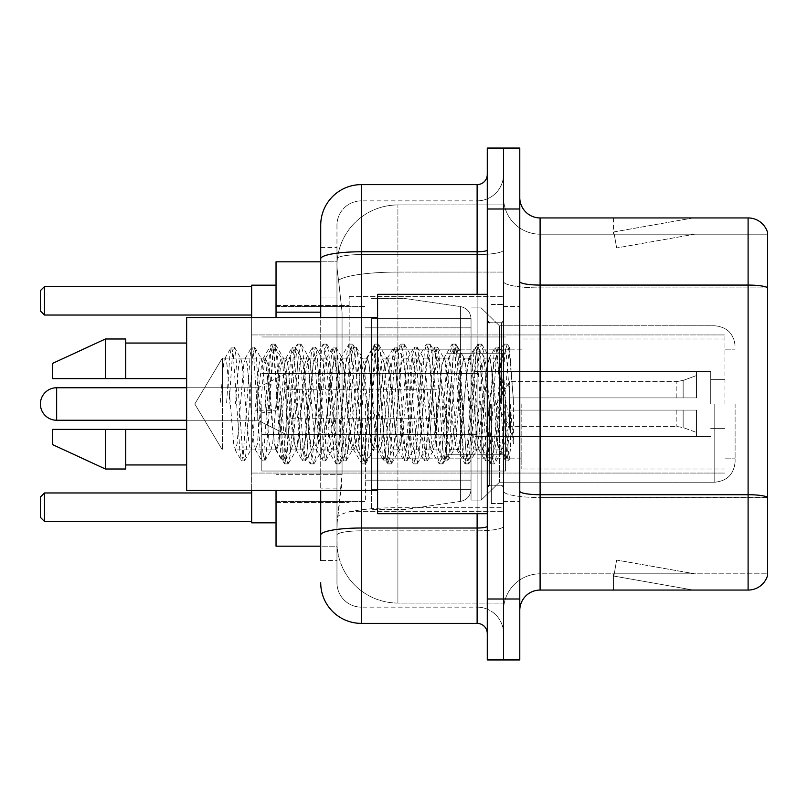 <?xml version="1.0" encoding="UTF-8"?>
<svg xmlns="http://www.w3.org/2000/svg" width="808" height="808" viewBox="0 0 808 808"><rect width="100%" height="100%" fill="white"/><g stroke="black" fill="none" stroke-linecap="round" stroke-linejoin="round"><path stroke-width="0.61" stroke-dasharray="4.04 3.03" d="M503.536 404L503.536 296.344L503.536 404M349.157 404L349.157 296.344L349.157 404M320.715 297.95L336.966 297.95L336.966 488.891L336.966 247.591L336.966 297.95L320.715 297.95L320.715 488.891L320.715 261.812L337.108 261.812L337.057 262.64A60.943 60.943 0 0 1 397.91 204.939L503.536 204.939L397.91 204.939L397.91 272.074L397.91 204.939A60.943 60.943 0 0 0 337.057 262.64L337.108 261.812L276.033 261.812L276.033 474.67L342.057 474.67L341.663 485.255L337.219 521.817L342.057 474.67L342.057 312.171L342.057 474.67L276.033 474.67L276.033 546.188L337.108 546.188L336.966 542.128A60.943 60.943 0 0 0 397.91 603.061L503.536 603.061L503.536 507.707L503.536 603.061L397.91 603.061L397.91 507.707L397.91 603.061A60.943 60.943 0 0 1 336.966 542.128L336.966 529.735L337.108 546.188L320.715 546.188M337.219 521.817L336.966 529.735L337.219 521.817M499.475 404L499.475 325.796L499.475 482.204L499.475 404L499.475 438.694L495.92 404L490.143 358.661L489.466 358.085L495.92 358.085L498.061 364.236L499.506 374.892L499.475 404L499.475 325.796L499.475 482.204L499.475 404L501.132 369.902L502.687 354.864L507.565 442.643L509.131 459.58L510.464 448.955L510.464 412.04C507.121 438.986 503.455 451.611 499.475 449.915L499.475 404L496.082 443.764L494.395 449.915L492.698 443.764L485.931 364.236L484.234 358.085L482.548 364.236L475.771 443.764L474.084 449.915L472.387 443.764L465.62 364.236L463.923 358.085L462.226 364.236L455.459 443.764L453.763 449.915L452.076 443.764L445.299 364.236L443.612 358.085L441.915 364.236L435.148 443.764L433.452 449.915L431.765 443.764L424.988 364.236L423.301 358.085L421.604 364.236L414.837 443.764L413.141 449.915L411.444 443.764L404.677 364.236L402.98 358.085L401.293 364.236L394.516 443.764L392.829 449.915L391.133 443.764L384.366 364.236L382.669 358.085L380.982 364.236L374.205 443.764L372.942 449.551L372.518 449.915L370.821 443.764L364.055 364.236L362.358 358.085L360.661 364.236L353.894 443.764L352.207 449.915L350.51 443.764L343.743 364.236L342.047 358.085L340.35 364.236L333.583 443.764L331.886 449.915L330.199 443.764L323.422 364.236L321.736 358.085L320.039 364.236L313.272 443.764L311.575 449.915L309.888 443.764L303.111 364.236L301.424 358.085L299.728 364.236L292.961 443.764L291.264 449.915L289.567 443.764L282.8 364.236L281.538 358.449L281.103 358.085L279.416 364.236L276.033 404L276.033 305.485L276.033 502.515L276.033 404L276.033 502.515L276.033 404L272.639 443.764L270.953 449.915L269.256 443.764L262.489 364.236L261.216 358.449L260.792 358.085L259.105 364.236L252.328 443.764L251.066 449.551L250.642 449.915L248.945 443.764L242.178 364.236L240.905 358.449L240.481 358.085L238.784 364.236L235.401 404L222.372 404L222.372 358.085L222.372 449.915L222.372 404L220.17 404L235.401 404M503.536 204.939L503.536 272.074L503.536 204.939M503.536 507.707L503.536 272.074L503.536 507.707L397.91 507.707A60.943 10.585 180 0 0 337.704 516.655A60.943 10.585 180 0 1 397.91 507.707L503.536 507.707M337.057 262.64C336.694 264.974 337.199 270.842 338.562 280.255L342.057 312.171L338.562 280.255C337.199 270.832 336.694 264.963 337.057 262.64A60.943 60.943 0 0 1 397.91 204.939M276.033 490.325L276.033 317.675M320.715 247.591L336.966 247.591L320.715 247.591L320.715 560.409L336.966 560.409L336.966 488.891L336.966 560.409L320.715 560.409L320.715 317.675M320.715 582.75A40.622 40.622 0 0 0 361.348 623.382L361.348 607.131A24.371 24.371 0 0 1 336.966 582.75L336.966 258.823L336.966 582.75A24.371 24.371 0 0 0 361.348 607.131L477.124 607.131L477.124 542.128L477.124 623.382A10.161 10.161 0 0 1 487.285 633.533L487.285 174.467L487.285 633.533M503.536 542.128L503.536 249.995L503.536 542.128M487.285 404L487.285 513.686L487.285 404M487.285 208.999L487.285 148.056L503.536 148.056L503.536 208.999L503.536 148.056L519.786 148.056L519.786 208.999L503.536 208.999L503.536 599.001L503.536 208.999L487.285 208.999L487.285 599.001L503.536 599.001L503.536 659.944L503.536 599.001L519.786 599.001L519.786 208.999M519.786 599.001L519.786 659.944L487.285 659.944L487.285 599.001M503.536 174.467L503.536 249.995L503.536 174.467A26.412 26.412 0 0 1 477.124 200.869A26.412 26.412 0 0 0 503.536 174.467A26.412 26.412 0 0 1 477.124 200.869L477.124 607.131L361.348 607.131L361.348 530.836L477.124 530.836A26.412 4.585 0 0 0 503.536 526.25A26.412 4.585 0 0 1 477.124 530.836L477.124 200.869L361.348 200.869L477.124 200.869M320.715 535.078A40.622 7.05 180 0 1 361.348 528.018L361.348 184.618A40.622 40.622 0 0 0 320.715 225.25A40.622 40.622 0 0 1 361.348 184.618L477.124 184.618A10.161 10.161 0 0 0 487.285 174.467A10.161 10.161 0 0 1 477.124 184.618L477.124 542.128L477.124 530.836L361.348 530.836L361.348 200.869L361.348 254.581L477.124 254.581A26.412 4.585 0 0 0 503.536 249.995A26.412 4.585 0 0 1 477.124 254.581L361.348 254.581L361.348 542.128L361.348 528.018L477.124 528.018A10.161 1.768 0 0 0 487.285 526.25M361.348 623.382L477.124 623.382M336.966 225.25L336.966 258.823L336.966 225.25A24.371 24.371 0 0 1 361.348 200.869A24.371 24.371 0 0 0 336.966 225.25A24.371 24.371 0 0 1 361.348 200.869M503.536 633.533A26.412 26.412 0 0 0 477.124 607.131A26.412 26.412 0 0 1 503.536 633.533A26.412 26.412 0 0 0 477.124 607.131M519.786 404L519.786 306.495L519.786 404M491.345 404L491.345 503.536L491.345 404M503.536 508.818L503.536 281.548L503.536 508.818M519.786 491.173L519.786 281.548L519.786 491.173A20.311 3.525 0 0 0 540.097 494.708L748.097 494.708A20.311 3.525 180 0 1 767.6 497.243L540.097 497.526L540.097 573.811A36.562 36.562 0 0 0 503.536 610.383A36.562 36.562 0 0 1 540.097 573.811L767.6 573.811L767.6 232.563A20.311 20.311 0 0 0 748.097 217.938L748.097 590.062A20.311 20.311 0 0 0 767.6 575.437L767.6 508.818L767.6 573.811L540.097 573.811L540.097 217.938A20.311 20.311 0 0 1 519.786 197.617L519.786 281.548L519.786 197.617M503.536 197.617L503.536 281.548L503.536 197.617A36.562 36.562 0 0 0 540.097 234.189A36.562 36.562 0 0 1 503.536 197.617A36.562 36.562 0 0 0 540.097 234.189L540.097 497.526A36.562 6.353 0 0 1 503.536 491.173A36.562 6.353 0 0 0 540.097 497.526L540.097 234.189L767.6 234.189L540.097 234.189M691.85 589.82A16.251 16.251 0 0 0 694.678 590.062L613.423 590.062L694.678 590.062A16.251 16.251 0 0 1 691.85 589.82A16.251 16.251 0 0 0 694.678 590.062A16.251 16.251 0 0 1 691.85 589.82A16.251 16.251 0 0 0 694.678 590.062A16.251 16.251 0 0 1 691.85 589.82L613.838 576.064L691.85 589.82M613.423 573.811L613.423 590.062L613.423 573.811L614.231 573.811L613.838 576.064L614.231 573.811L613.423 573.811L613.423 590.062L613.423 573.811L614.231 573.811L613.838 576.064L614.231 573.811L613.423 573.811L613.423 590.062L613.423 573.811L614.231 573.811L613.838 576.064L614.231 573.811L613.423 573.811M748.097 590.062L540.097 590.062L540.097 497.526L767.6 497.526L767.6 287.901L540.097 287.901A36.562 6.353 0 0 1 503.536 281.548A36.562 6.353 0 0 0 540.097 287.901L767.6 287.901M767.6 232.563A20.311 20.311 0 0 0 748.097 217.938L540.097 217.938M694.678 217.938L613.423 217.938L694.678 217.938A16.251 16.251 0 0 0 691.85 218.18A16.251 16.251 0 0 1 694.678 217.938A16.251 16.251 0 0 0 691.85 218.18A16.251 16.251 0 0 1 694.678 217.938A16.251 16.251 0 0 0 691.85 218.18A16.251 16.251 0 0 1 694.678 217.938M519.786 610.383A20.311 20.311 0 0 1 540.097 590.062M767.6 287.618L767.6 234.189L767.6 287.618A20.311 3.525 180 0 0 748.097 285.072L540.097 285.072A20.311 3.525 0 0 1 519.786 281.548M694.678 573.811L614.231 573.811L694.678 573.811L614.231 573.811L694.678 573.811L614.231 573.811L694.678 573.811L616.655 560.055L614.231 573.811L616.655 560.055L614.231 573.811L616.655 560.055L614.231 573.811L616.655 560.055L694.678 573.811M614.231 234.189L613.423 234.189L614.231 234.189L613.423 234.189L614.231 234.189L613.423 234.189L614.231 234.189L613.838 231.936L691.85 218.18L613.838 231.936L614.231 234.189L613.838 231.936L691.85 218.18L613.838 231.936L614.231 234.189L613.838 231.936L691.85 218.18L613.838 231.936L614.231 234.189L694.678 234.189L614.231 234.189L694.678 234.189L614.231 234.189L694.678 234.189L614.231 234.189L616.655 247.945L614.231 234.189M613.423 217.938L613.423 234.189L613.423 217.938M694.678 234.189L616.655 247.945L694.678 234.189M494.395 449.915L499.475 449.915C497.779 447.198 496.082 431.896 494.395 404L491.011 364.236L489.315 358.085L487.618 364.236L480.851 443.764L479.154 449.915L477.467 443.764L470.69 364.236L469.004 358.085L467.307 364.236L460.54 443.764L458.843 449.915L457.156 443.764L450.379 364.236L448.692 358.085L446.996 364.236L440.229 443.764L438.532 449.915L436.835 443.764L430.068 364.236L428.371 358.085L426.685 364.236L419.908 443.764L418.221 449.915L416.524 443.764L409.757 364.236L408.06 358.085L406.374 364.236L399.596 443.764L397.91 449.915L396.213 443.764L389.446 364.236L387.749 358.085L386.052 364.236L379.285 443.764L377.589 449.915L375.902 443.764L369.125 364.236L367.438 358.085L365.741 364.236L358.974 443.764L357.277 449.915L355.591 443.764L348.814 364.236L347.127 358.085L345.43 364.236L338.663 443.764L336.966 449.915L335.28 443.764L328.502 364.236L326.816 358.085L325.119 364.236L318.352 443.764L316.655 449.915L314.958 443.764L308.191 364.236L306.495 358.085L304.808 364.236L298.031 443.764L296.344 449.915L294.647 443.764L287.88 364.236L286.184 358.085L284.497 364.236L277.72 443.764L276.033 449.915L274.336 443.764L267.569 364.236L265.872 358.085L264.176 364.236L257.409 443.764L255.712 449.915L254.025 443.764L247.248 364.236L245.561 358.085L243.864 364.236L237.097 443.764L235.401 449.915L233.714 443.764L226.937 364.236L225.25 358.085L223.553 364.236L220.17 404M499.475 449.915L505.475 460.621L504.121 453.288L497.354 354.712L495.658 347.087L493.971 354.712L487.194 453.288L485.507 460.913L483.81 453.288L477.043 354.712L475.346 347.087L473.66 354.712L466.883 453.288L465.196 460.913L463.499 453.288L456.732 354.712L455.035 347.087L453.339 354.712L446.571 453.288L444.875 460.913L443.188 453.288L436.411 354.712L434.724 347.087L433.027 354.712L426.26 453.288L424.564 460.913L422.877 453.288L416.1 354.712L414.413 347.087L412.716 354.712L405.949 453.288L404.252 460.913L402.566 453.288L395.789 354.712L394.102 347.087L392.405 354.712L385.638 453.288L383.941 460.913L382.245 453.288L375.478 354.712L373.781 347.087L372.094 354.712L365.317 453.288L363.63 460.913L361.934 453.288L355.166 354.712L353.47 347.087L351.783 354.712L345.006 453.288L343.319 460.913L341.622 453.288L334.855 354.712L333.159 347.087L331.462 354.712L324.695 453.288L322.998 460.913L321.311 453.288L314.534 354.712L312.848 347.087L311.151 354.712L304.384 453.288L302.687 460.913L301 453.288L294.223 354.712L292.536 347.087L290.84 354.712L284.073 453.288L282.376 460.913L280.689 453.288L273.912 354.712L272.225 347.087L270.529 354.712L263.761 453.288L262.065 460.913L260.368 453.288L253.601 354.712L251.904 347.087L250.217 354.712L243.44 453.288L241.754 460.913L240.057 453.288L233.29 354.712L231.593 347.087L229.906 354.712L226.513 404M487.285 513.686L377.589 513.686L377.589 294.314L377.589 490.325L377.589 294.314L487.285 294.314M377.589 490.325L186.648 490.325L186.648 317.675L186.648 404L186.648 317.675L377.589 317.675M186.648 378.609L186.648 343.057L186.648 378.609L125.715 378.609L125.715 343.057L125.715 378.609L186.648 378.609L186.648 343.057L186.648 378.609L125.715 378.609L125.715 338.996L125.715 378.609L105.404 378.609L105.404 338.996L105.404 378.609L52.591 378.609L52.591 363.378L52.591 378.609L125.715 378.609L125.715 338.996L105.404 338.996L105.404 378.609L52.591 378.609L52.591 363.378L105.404 338.996M52.591 429.391L52.591 444.622L105.404 469.004L105.404 429.391L125.715 429.391L125.715 464.943L125.715 429.391L186.648 429.391L186.648 464.943L186.648 429.391L125.715 429.391L125.715 469.004L125.715 429.391L105.404 429.391L105.404 469.004L105.404 429.391L52.591 429.391L52.591 444.622L52.591 429.391L125.715 429.391L125.715 464.943L125.715 429.391L186.648 429.391L186.648 464.943L186.648 429.391M510.464 412.04L507.515 453.288L505.475 460.621M510.464 448.955L508.707 460.621L506.666 453.288L499.889 354.712L498.203 347.087L496.506 354.712L489.739 453.288L488.042 460.913L486.355 453.288L479.578 354.712L477.892 347.087L476.195 354.712L469.428 453.288L467.731 460.913L466.034 453.288L459.267 354.712L457.57 347.087L455.884 354.712L449.107 453.288L447.42 460.913L445.723 453.288L438.956 354.712L437.259 347.087L435.573 354.712L428.796 453.288L427.109 460.913L425.412 453.288L418.645 354.712L416.948 347.087L415.261 354.712L408.484 453.288L406.798 460.913L405.101 453.288L398.334 354.712L396.637 347.087L394.94 354.712L388.173 453.288L386.476 460.913L384.79 453.288L378.013 354.712L376.326 347.087L374.629 354.712L367.862 453.288L366.165 460.913L364.479 453.288L357.702 354.712L356.015 347.087L354.318 354.712L347.551 453.288L345.854 460.913L344.158 453.288L337.391 354.712L335.694 347.087L334.007 354.712L327.23 453.288L325.543 460.913L323.846 453.288L317.079 354.712L315.383 347.087L313.696 354.712L306.919 453.288L305.232 460.913L303.535 453.288L296.768 354.712L295.071 347.087L293.375 354.712L286.608 453.288L285.264 460.621L283.224 453.288L276.457 354.712L275.104 347.379L273.064 354.712L266.297 453.288L264.953 460.621L262.913 453.288L256.136 354.712L254.793 347.379L252.752 354.712L245.986 453.288L244.632 460.621L242.602 453.288L235.825 354.712L234.482 347.379L232.441 354.712L229.058 404M735.098 404L735.098 461.893L735.098 404M724.948 404L724.948 334.936L724.948 404M276.033 522.827L276.033 285.174L276.033 522.827L276.033 404L276.033 522.827L251.652 522.827L251.652 285.174L251.652 490.325M365.408 404L365.408 501.505L365.408 404M471.034 404L471.034 500.081L471.034 404M481.184 404L481.184 500.081L481.184 404M251.652 492.971L251.652 521.413L251.652 492.971L251.652 521.413L251.652 492.971L44.46 492.971L251.652 492.971L44.46 492.971L44.46 521.413L251.652 521.413L44.46 521.413L44.46 492.971L40.4 497.031L40.4 517.342L40.4 497.031L44.46 492.971L40.4 497.031L40.4 517.342L44.46 521.413L40.4 517.342L44.46 521.413L251.652 521.413M251.652 286.587L251.652 315.029L251.652 286.587L251.652 315.029L251.652 286.587L44.46 286.587L251.652 286.587L44.46 286.587L44.46 315.029L251.652 315.029L44.46 315.029L44.46 286.587L40.4 290.658L40.4 310.969L40.4 290.658L44.46 286.587L40.4 290.658L40.4 310.969L44.46 315.029L40.4 310.969L44.46 315.029L251.652 315.029M521.817 404L521.817 469.004L521.817 404M710.727 404L710.727 371.498L710.727 404M477.124 404L477.124 458.843L477.124 404M261.812 404L261.812 471.034L261.812 404M505.566 404L505.566 471.034L505.566 404M471.034 458.843L471.034 318.685L471.034 349.157L371.498 349.157L371.498 509.626L371.498 458.843L471.034 458.843L471.034 489.315L471.034 318.685L471.034 349.157L371.498 349.157L371.498 489.315L371.498 458.843L471.034 458.843L471.034 489.335L471.034 318.665L471.034 349.157L371.498 349.157L371.498 509.626L371.498 458.843L471.034 458.843L471.034 489.335C470.509 495.89 467.024 499.91 460.6 501.394L460.6 458.843L471.034 458.843M404 404L404 298.374L404 349.157L371.498 349.157L371.498 318.685L371.498 489.315L371.498 458.843L404 458.843L404 509.626L404 298.374L404 349.157L460.6 349.157L460.6 306.606L460.6 501.394L460.6 458.843L404 458.843L404 509.626L404 404M186.648 387.749L257.752 387.749L286.184 373.528L286.184 434.472L286.184 373.528L286.184 434.472L286.184 373.528L257.752 387.749L257.752 420.251L257.752 387.749L257.752 420.251L257.752 387.749L56.651 387.749L56.651 420.251A16.251 16.251 0 0 1 40.4 404M446.652 404L446.652 454.783L446.652 404M436.502 404L436.502 434.472L436.502 404M509.626 404L509.626 381.659L509.626 410.09L509.626 397.91L509.626 410.09L696.506 410.09L696.506 436.502L696.506 410.09L509.626 410.09L696.506 410.09L696.506 432.442L696.506 410.09L509.626 410.09L509.626 426.341L509.626 397.91L696.506 397.91L696.506 371.498L696.506 397.91L509.626 397.91L696.506 397.91L696.506 375.558L696.506 397.91L509.626 397.91L509.626 381.659L509.626 410.09L509.626 397.91L509.626 410.09L696.506 410.09L696.506 436.502L696.506 410.09L509.626 410.09L696.506 410.09L696.506 432.442L696.506 410.09L509.626 410.09L509.626 426.341L509.626 404M475.094 404L475.094 454.783L475.094 404M222.372 404L222.372 358.085L222.372 404M495.92 358.085L493.769 364.236L485.164 443.764L483.012 449.915L480.871 443.764L472.266 364.236L470.115 358.085L467.973 364.236L459.368 443.764L457.217 449.915L455.066 443.764L446.471 364.236L444.319 358.085L442.168 364.236L433.573 443.764L431.421 449.915L429.27 443.764L420.675 364.236L418.524 358.085L416.373 364.236L407.777 443.764L405.626 449.915L403.475 443.764L394.88 364.236L392.728 358.085L390.577 364.236L381.982 443.764L379.831 449.915L377.679 443.764L369.074 364.236L366.933 358.085L364.782 364.236L356.176 443.764L354.035 449.915L351.884 443.764L343.279 364.236L341.127 358.085L338.986 364.236L330.381 443.764L328.23 449.915L326.079 443.764L317.483 364.236L315.332 358.085L313.181 364.236L304.586 443.764L302.434 449.915L300.283 443.764L291.688 364.236L289.537 358.085L287.385 364.236L278.79 443.764L276.639 449.915L274.488 443.764L265.893 364.236L263.741 358.085L261.59 364.236L256.712 410.787L264.782 412.858L268.004 412.858L276.063 410.787L256.712 410.787M489.466 358.085L486.133 371.973L483.033 404L477.114 449.339L476.457 449.915L473.246 436.401L470.115 404L464.337 358.661L463.681 358.085L460.449 371.529L457.217 404L451.359 449.339L450.702 449.915L448.268 442.148L444.319 404L438.552 358.661L437.865 358.085L434.26 373.952L431.421 404L425.654 449.339L424.978 449.915L421.13 432.129L418.524 404L412.726 358.661L412.07 358.085L408.717 373.064L405.677 404L399.849 449.339L399.182 449.915L394.92 427.886L392.728 404L386.961 358.661L386.285 358.085L383.073 371.539L379.871 404L374.043 449.339L373.377 449.915L369.175 428.472L366.933 404L361.166 358.661L360.499 358.085L357.298 371.377L354.076 404L348.248 449.339L347.581 449.915L343.754 432.219L341.127 404L335.249 358.661L334.603 358.085L331.31 372.912L328.26 404L322.352 449.339L321.705 449.915L318.645 436.653L315.332 404L309.464 358.661L308.848 358.085L305.737 371.559L296.677 449.339L296.021 449.915L292.456 433.734L289.537 404L283.77 358.661L283.083 358.085L280.477 366.771L276.063 410.787M499.475 438.694L501.718 451.591L507.505 365.277L509.484 348.066L513.433 400.556L513.433 443.683L506.323 404L499.506 374.892M125.715 378.609L105.404 378.609M66.034 429.391L105.404 429.391M105.404 469.004L125.715 469.004L125.715 429.391M513.433 443.683L506.131 352.136L503.98 344.117L501.829 352.136L493.223 455.864L491.082 463.883L488.931 455.864L480.326 352.136L478.185 344.117L476.033 352.136L467.428 455.864L465.277 463.883L463.136 455.864L454.53 352.136L452.379 344.117L450.238 352.136L441.633 455.864L439.481 463.883L437.33 455.864L428.735 352.136L426.584 344.117L424.432 352.136L415.837 455.864L413.686 463.883L411.535 455.864L402.94 352.136L400.788 344.117L398.637 352.136L390.042 455.864L387.891 463.883L385.739 455.864L377.144 352.136L374.993 344.117L372.841 352.136L364.246 455.864L362.095 463.883L359.944 455.864L351.339 352.136L349.197 344.117L347.046 352.136L338.441 455.864L336.3 463.883L334.148 455.864L325.543 352.136L323.392 344.117L321.251 352.136L312.646 455.864L310.494 463.883L308.343 455.864L299.748 352.136L297.596 344.117L295.445 352.136L286.85 455.864L284.699 463.883L282.548 455.864L273.952 352.136L271.801 344.117L269.65 352.136L264.782 412.858M513.433 400.556L509.353 352.136L507.202 344.117L505.05 352.136L496.455 455.864L494.304 463.883L492.153 455.864L483.558 352.136L481.406 344.117L479.255 352.136L470.66 455.864L468.509 463.883L466.357 455.864L457.752 352.136L455.611 344.117L453.46 352.136L444.854 455.864L442.713 463.883L440.562 455.864L431.957 352.136L429.805 344.117L427.664 352.136L419.059 455.864L416.908 463.883L414.767 455.864L406.161 352.136L404.01 344.117L401.859 352.136L393.264 455.864L391.112 463.883L388.961 455.864L380.366 352.136L378.215 344.117L376.063 352.136L367.468 455.864L365.317 463.883L363.166 455.864L354.571 352.136L352.419 344.117L350.268 352.136L341.673 455.864L339.522 463.883L337.37 455.864L328.775 352.136L326.624 344.117L324.473 352.136L315.867 455.864L313.726 463.883L311.575 455.864L302.97 352.136L300.818 344.117L298.677 352.136L290.072 455.864L287.921 463.883L285.779 455.864L277.174 352.136L275.023 344.117L272.872 352.136L268.004 412.858M276.033 404L276.033 285.174L276.033 404M251.652 317.675L251.652 404L251.652 285.174L276.033 285.174M251.652 404L251.652 473.064L251.652 404M44.46 521.413L44.46 492.971M44.46 315.029L44.46 286.587M471.034 349.157L460.6 349.157L460.6 306.606L460.6 501.394L404 509.626L371.498 509.626L404 509.626L460.6 501.394C467.024 499.91 470.509 495.89 471.034 489.335L471.034 318.665C470.509 312.11 467.024 308.09 460.6 306.606L404 298.374L371.498 298.374L404 298.374L460.6 306.606C467.024 308.09 470.509 312.11 471.034 318.665L471.034 349.157M509.626 397.91L696.506 397.91L696.506 371.498L696.506 397.91L509.626 397.91L696.506 397.91L696.506 375.558L696.506 397.91L509.626 397.91M286.184 404L286.184 389.779L286.184 404M397.91 272.074L503.536 272.074L397.91 272.074L397.91 507.707L397.91 272.074A60.943 10.585 180 0 0 338.562 280.255A60.943 10.585 180 0 1 397.91 272.074M336.966 542.128A60.943 60.943 0 0 0 397.91 603.061M320.715 312.171L276.033 312.171M320.715 258.823A40.622 7.05 180 0 1 361.348 251.763L477.124 251.763A10.161 1.768 -0 0 0 487.285 249.995M361.348 317.675L361.348 490.325M477.124 513.686L477.124 294.314M361.348 254.581A24.371 4.232 180 0 0 336.966 258.823A24.371 4.232 180 0 1 361.348 254.581M361.348 530.836A24.371 4.232 180 0 0 336.966 535.078A24.371 4.232 180 0 1 361.348 530.836M361.348 607.131A24.371 24.371 0 0 1 336.966 582.75M336.966 488.891L320.715 488.891L336.966 488.891M503.536 610.383A36.562 36.562 0 0 1 540.097 573.811M501.505 404L501.505 322.745L501.505 404M489.315 404L489.315 485.255L489.315 404M714.787 404L714.787 482.204L714.787 404M683.144 410.09L683.144 427.573L683.144 410.09M676.195 410.09L676.195 426.341L676.195 410.09M683.144 397.91L683.144 380.427L683.144 397.91M676.195 397.91L676.195 381.659L676.195 397.91M349.157 296.344L503.536 296.344L349.157 296.344M276.033 305.485L349.157 305.485L276.033 305.485M276.033 502.515L349.157 502.515L276.033 502.515M349.157 511.656L503.536 511.656L349.157 511.656M487.285 322.745L503.536 322.745L487.285 322.745M487.285 485.255L503.536 485.255L487.285 485.255M503.536 306.495L519.786 306.495L503.536 306.495M491.345 503.536L503.536 503.536L491.345 503.536M491.345 304.464L503.536 304.464L491.345 304.464M503.536 501.505L519.786 501.505L503.536 501.505M263.741 358.085L222.372 358.085L194.779 404L222.372 449.915L194.779 404L222.372 358.085L225.25 358.085M240.481 358.085L245.561 358.085M260.792 358.085L265.872 358.085M281.103 358.085L286.184 358.085M301.424 358.085L306.495 358.085M321.736 358.085L326.816 358.085M342.047 358.085L347.127 358.085M362.358 358.085L367.438 358.085M382.669 358.085L387.749 358.085M402.98 358.085L408.06 358.085M423.301 358.085L428.371 358.085M443.612 358.085L448.692 358.085M463.923 358.085L469.004 358.085M484.234 358.085L489.315 358.085M276.639 449.915L235.401 449.915M250.642 449.915L255.712 449.915M270.953 449.915L276.033 449.915M291.264 449.915L296.344 449.915M311.575 449.915L316.655 449.915M331.886 449.915L336.966 449.915M352.207 449.915L357.277 449.915M372.518 449.915L377.589 449.915M392.829 449.915L397.91 449.915M413.141 449.915L418.221 449.915M433.452 449.915L438.532 449.915M453.763 449.915L458.843 449.915M474.084 449.915L479.154 449.915M489.315 322.745L501.505 322.745L503.536 320.715L501.505 322.745L489.315 322.745L487.285 320.715M489.315 485.255L501.505 485.255L503.536 487.285L501.505 485.255L489.315 485.255L487.285 487.285M502.687 354.864L509.484 348.066M509.131 459.58L501.303 451.753M125.715 343.057L186.648 343.057M125.715 464.943L186.648 464.943M505.818 460.913L508.353 460.913M495.658 347.087L498.203 347.087M485.507 460.913L488.042 460.913M475.346 347.087L477.892 347.087M465.196 460.913L467.731 460.913M455.035 347.087L457.57 347.087M444.875 460.913L447.42 460.913M434.724 347.087L437.259 347.087M424.564 460.913L427.109 460.913M414.413 347.087L416.948 347.087M404.252 460.913L406.798 460.913M394.102 347.087L396.637 347.087M383.941 460.913L386.476 460.913M373.781 347.087L376.326 347.087M363.63 460.913L366.165 460.913M353.47 347.087L356.015 347.087M343.319 460.913L345.854 460.913M333.159 347.087L335.694 347.087M322.998 460.913L325.543 460.913M312.848 347.087L315.383 347.087M302.687 460.913L305.232 460.913M292.536 347.087L295.071 347.087M282.376 460.913L284.911 460.913M272.225 347.087L274.76 347.087M262.065 460.913L264.6 460.913M251.904 347.087L254.449 347.087M241.754 460.913L244.289 460.913M231.593 347.087L234.138 347.087M502.94 354.954L498.546 347.379M509.353 459.5L508.707 460.621M488.386 460.621L494.819 449.551M478.235 347.379L484.659 358.449M468.074 460.621L474.508 449.551M457.924 347.379L464.348 358.449M447.763 460.621L454.197 449.551M437.603 347.379L444.036 358.449M427.452 460.621L433.876 449.551M417.292 347.379L423.725 358.449M407.141 460.621L413.565 449.551M396.981 347.379L403.414 358.449M386.83 460.621L393.254 449.551M376.669 347.379L383.093 358.449M366.509 460.621L372.942 449.551M356.358 347.379L362.782 358.449M346.198 460.621L352.631 449.551M336.047 347.379L342.471 358.449M325.887 460.621L332.31 449.551M315.726 347.379L322.16 358.449M305.576 460.621L311.999 449.551M295.415 347.379L301.849 358.449M285.264 460.621L291.688 449.551M275.104 347.379L281.538 358.449M264.953 460.621L271.377 449.551M254.793 347.379L261.216 358.449M244.632 460.621L251.066 449.551M234.482 347.379L240.905 358.449M488.891 358.449L495.314 347.379M478.73 449.551L485.164 460.621M468.579 358.449L475.003 347.379M458.419 449.551L464.842 460.621M448.258 358.449L454.692 347.379M438.108 449.551L444.531 460.621M427.947 358.449L434.381 347.379M417.797 449.551L424.22 460.621M407.636 358.449L414.07 347.379M397.486 449.551L403.909 460.621M387.325 358.449L393.749 347.379M377.164 449.551L383.598 460.621M367.014 358.449L373.437 347.379M356.853 449.551L363.287 460.621M346.703 358.449L353.126 347.379M336.542 449.551L342.966 460.621M326.381 358.449L332.815 347.379M316.231 449.551L322.655 460.621M306.07 358.449L312.504 347.379M295.92 449.551L302.344 460.621M285.759 358.449L292.193 347.379M275.599 449.551L282.032 460.621M265.448 358.449L271.872 347.379M255.288 449.551L261.721 460.621M245.137 358.449L251.561 347.379M234.977 449.551L241.41 460.621M224.826 358.449L231.25 347.379M714.787 482.204C727.119 481.002 733.896 474.235 735.098 461.893C733.896 474.235 727.119 481.002 714.787 482.204L499.475 482.204L481.184 500.081L471.034 500.081L481.184 500.081L499.475 482.204L714.787 482.204M724.948 349.157L735.098 349.157L724.948 349.157M276.033 501.505L365.408 501.505L276.033 501.505M365.408 480.174L471.034 480.174L365.408 480.174M251.652 334.936L724.948 334.936L251.652 334.936M251.652 473.064L724.948 473.064L251.652 473.064M499.475 325.796L714.787 325.796C727.119 326.998 733.896 333.765 735.098 346.107C733.896 333.765 727.119 326.998 714.787 325.796L499.475 325.796L481.184 307.919L471.034 307.919L481.184 307.919L499.475 325.796M365.408 327.826L471.034 327.826L365.408 327.826M276.033 306.495L365.408 306.495L276.033 306.495M724.948 458.843L735.098 458.843L724.948 458.843M724.948 469.004L521.817 469.004L724.948 469.004M710.727 379.629L724.948 379.629L710.727 379.629M521.817 458.843L477.124 458.843L521.817 458.843M710.727 371.498L477.124 371.498L710.727 371.498M724.948 338.996L521.817 338.996L724.948 338.996M710.727 428.371L724.948 428.371L710.727 428.371M521.817 349.157L477.124 349.157L521.817 349.157M710.727 436.502L477.124 436.502L710.727 436.502M261.812 471.034L505.566 471.034L261.812 471.034M261.812 373.528L477.124 373.528L261.812 373.528M477.124 353.217L505.566 353.217L477.124 353.217M261.812 336.966L505.566 336.966L261.812 336.966M261.812 434.472L477.124 434.472L261.812 434.472M477.124 454.783L505.566 454.783L477.124 454.783M471.034 318.685L371.498 318.685L471.034 318.685M471.034 489.315L371.498 489.315L471.034 489.315M446.652 434.472L436.502 434.472L446.652 434.472M436.502 418.221L286.184 418.221L436.502 418.221M186.648 420.251L257.752 420.251L286.184 434.472L257.752 420.251L56.651 420.251M496.203 404L509.626 381.659L676.195 381.659L509.626 381.659L496.203 404L509.626 426.341L676.195 426.341L683.144 427.573L696.506 432.442L683.144 427.573L676.195 426.341L509.626 426.341L496.203 404M696.506 436.502L475.094 436.502L696.506 436.502M475.094 454.783L446.652 454.783L475.094 454.783M475.094 353.217L446.652 353.217L475.094 353.217M696.506 371.498L475.094 371.498L696.506 371.498M683.144 380.427L696.506 375.558L683.144 380.427L676.195 381.659L683.144 380.427M436.502 389.779L286.184 389.779L436.502 389.779M446.652 373.528L436.502 373.528L446.652 373.528M283.083 358.085L289.537 358.085M308.848 358.085L315.332 358.085M334.603 358.085L341.127 358.085M360.499 358.085L366.933 358.085M386.285 358.085L392.728 358.085M412.07 358.085L418.524 358.085M437.875 358.085L444.319 358.085M463.681 358.085L470.115 358.085M296.021 449.915L302.434 449.915M321.705 449.915L328.23 449.915M347.581 449.915L354.035 449.915M373.377 449.915L379.831 449.915M399.182 449.915L405.626 449.915M424.978 449.915L431.421 449.915M450.702 449.915L457.217 449.915M476.457 449.915L483.012 449.915M503.98 344.117L507.202 344.117M491.082 463.883L494.304 463.883M478.185 344.117L481.406 344.117M465.277 463.883L468.509 463.883M452.379 344.117L455.611 344.117M439.481 463.883L442.713 463.883M426.584 344.117L429.805 344.117M413.686 463.883L416.908 463.883M400.788 344.117L404.01 344.117M387.891 463.883L391.112 463.883M374.993 344.117L378.215 344.117M362.095 463.883L365.317 463.883M349.197 344.117L352.419 344.117M336.3 463.883L339.522 463.883M323.392 344.117L326.624 344.117M310.494 463.883L313.726 463.883M297.596 344.117L300.818 344.117M284.699 463.883L287.921 463.883M271.801 344.117L275.023 344.117M501.728 451.601L494.829 463.428M509.838 348.197L507.727 344.572M481.932 344.572L490.143 358.661M469.034 463.428L477.215 449.399M456.136 344.572L464.348 358.651M443.239 463.428L451.43 449.379M430.341 344.572L438.552 358.661M417.433 463.428L425.654 449.339M404.535 344.572L412.747 358.641M391.638 463.428L399.859 449.349M378.74 344.572L386.961 358.661M365.842 463.428L374.054 449.349M352.945 344.572L361.156 358.661M340.047 463.428L348.258 449.339M327.149 344.572L335.33 358.611M314.251 463.428L322.432 449.389M301.354 344.572L309.545 358.621M288.456 463.428L296.667 449.339M275.548 344.572L283.77 358.661M495.233 358.661L503.455 344.572M482.336 449.339L490.557 463.428M469.438 358.661L477.649 344.572M456.54 449.339L464.751 463.428M443.642 358.661L451.854 344.572M430.745 449.339L438.956 463.428M417.847 358.661L426.058 344.572M404.949 449.339L413.161 463.428M392.042 358.661L400.263 344.572M379.144 449.339L387.365 463.428M366.246 358.661L374.468 344.572M353.349 449.339L361.57 463.428M340.451 358.661L348.662 344.572M327.553 449.339L335.764 463.428M314.655 358.661L322.867 344.572M301.758 449.339L309.969 463.428M288.86 358.661L297.071 344.572M275.962 449.339L284.174 463.428M263.065 358.661L271.276 344.572"/><path stroke-width="1.21" d="M320.715 297.95L320.715 247.591L320.715 261.812L276.033 261.812L276.033 317.675M320.715 546.188L276.033 546.188L276.033 490.325M320.715 560.409L320.715 490.325L320.715 560.409M487.285 599.001L487.285 659.944L503.536 659.944L503.536 599.001L503.536 659.944L519.786 659.944L519.786 599.001L503.536 599.001L503.536 208.999L503.536 599.001L487.285 599.001L487.285 208.999L503.536 208.999L503.536 148.056L503.536 208.999L519.786 208.999L519.786 599.001M519.786 208.999L519.786 148.056L487.285 148.056L487.285 208.999M361.348 490.325L361.348 623.382L477.124 623.382L477.124 513.686M320.715 317.675L320.715 225.25A40.622 40.622 0 0 1 361.348 184.618L477.124 184.618A10.161 10.161 0 0 0 487.285 174.467M320.715 225.25L320.715 247.591M487.285 633.533A10.161 10.161 0 0 0 477.124 623.382M361.348 623.382A40.622 40.622 0 0 1 320.715 582.75M519.786 610.383A20.311 20.311 0 0 1 540.097 590.062L748.097 590.062L748.097 217.938L540.097 217.938A20.311 20.311 0 0 1 519.786 197.617A20.311 20.311 0 0 0 540.097 217.938L540.097 590.062M767.6 232.563A20.311 20.311 0 0 0 748.097 217.938A20.311 20.311 0 0 1 767.6 232.563L767.6 575.437A20.311 20.311 0 0 1 748.097 590.062M767.6 287.901L767.6 497.243A20.311 3.525 180 0 0 748.097 494.708L540.097 494.708A20.311 3.525 -0 0 1 519.786 491.173M186.648 387.749L56.651 387.749A16.251 16.251 0 0 0 40.4 404A16.251 16.251 0 0 1 56.651 387.749L56.651 420.251A16.251 16.251 0 0 1 40.4 404M487.285 294.314L377.589 294.314L377.589 513.686L487.285 513.686M377.589 317.675L186.648 317.675L186.648 490.325L377.589 490.325M105.404 378.609L52.591 378.609L52.591 363.378L105.404 338.996L105.404 378.609L186.648 378.609M105.404 338.996L125.715 338.996L125.715 378.609M186.648 429.391L125.715 429.391L125.715 469.004L105.404 469.004L105.404 429.391L52.591 429.391L52.591 444.622L105.404 469.004M52.591 429.391L66.034 429.391M125.715 429.391L105.404 429.391M251.652 490.325L251.652 522.827L276.033 522.827M276.033 285.174L251.652 285.174L251.652 317.675M44.46 521.413L40.4 517.342L40.4 497.031L44.46 492.971L44.46 521.413L251.652 521.413M44.46 492.971L251.652 492.971M44.46 315.029L40.4 310.969L40.4 290.658L44.46 286.587L44.46 315.029L251.652 315.029M44.46 286.587L251.652 286.587M320.715 312.171L276.033 312.171M487.285 526.25A10.161 1.768 0 0 1 477.124 528.018L361.348 528.018A40.622 7.05 180 0 0 320.715 535.078M361.348 184.618L361.348 251.763L477.124 251.763L477.124 184.618M320.715 258.823A40.622 7.05 180 0 1 361.348 251.763L361.348 317.675M477.124 294.314L477.124 251.763A10.161 1.768 0 0 0 487.285 249.995M767.6 287.618A20.311 3.525 180 0 0 748.097 285.072L540.097 285.072A20.311 3.525 -0 0 1 519.786 281.548M489.315 322.745L487.285 320.715M125.715 343.057L186.648 343.057M125.715 464.943L186.648 464.943M489.315 485.255L487.285 487.285M186.648 420.251L56.651 420.251"/></g></svg>
